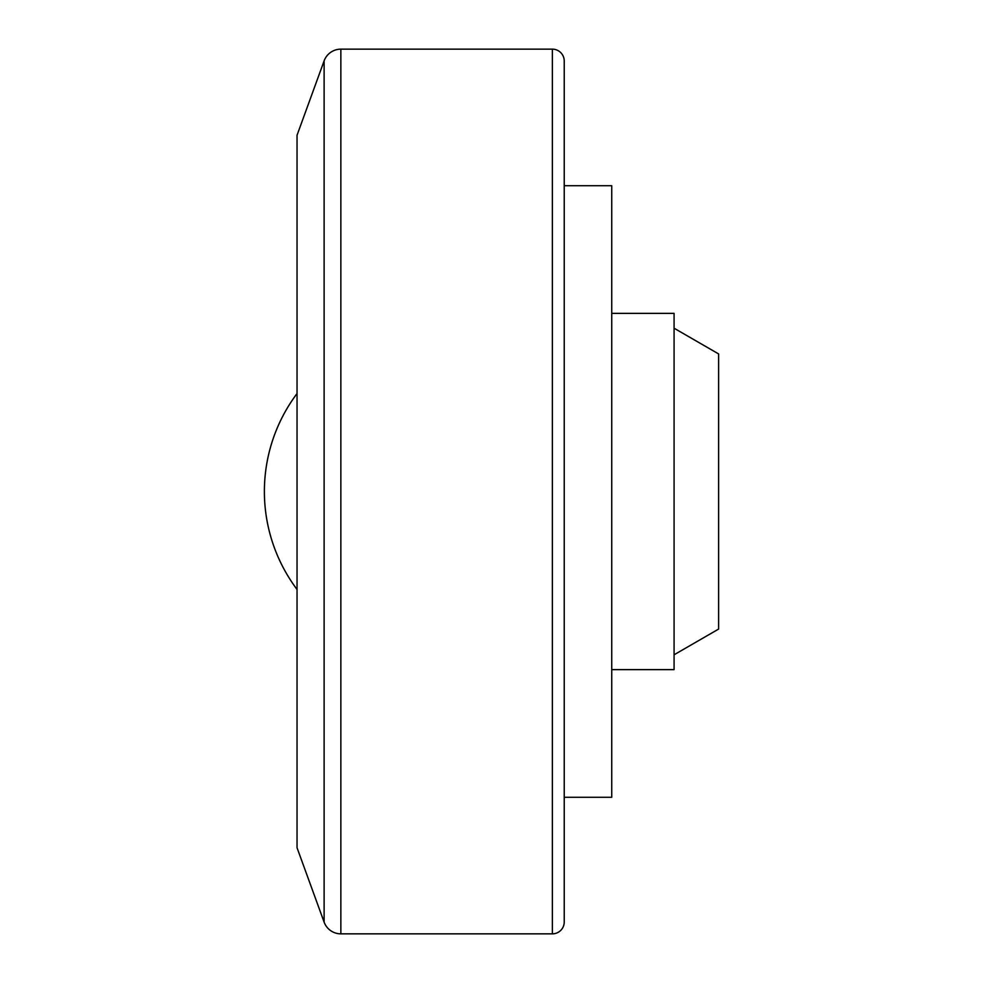 <?xml version="1.0" encoding="UTF-8"?>
<svg xmlns="http://www.w3.org/2000/svg" width="983" height="983" viewBox="0 0 983 983"><rect width="100%" height="100%" fill="white"/><g stroke="black" fill="none" stroke-linecap="round" stroke-linejoin="round"><path stroke-width="1.47" d="M297.038 135.249L324.12 60.872A17.817 17.817 0 0 1 340.855 49.15L552.36 49.15A11.87 11.87 0 0 1 564.23 61.02L564.23 921.98A11.87 11.87 0 0 1 552.36 933.85L340.855 933.85A17.817 17.817 0 0 1 324.12 922.128L297.038 847.751L297.038 135.249M297.038 589.468A163.289 163.289 0 0 1 297.038 393.532M564.23 185.713L611.733 185.713L611.733 797.287L564.23 797.287M611.733 313.368L674.08 313.368L674.08 669.632L611.733 669.632M674.08 328.211L718.61 353.929L718.61 629.071L674.08 654.789M552.36 49.15L552.36 933.85M340.855 49.15L340.855 933.85M324.12 60.872L324.12 922.128"/></g></svg>
